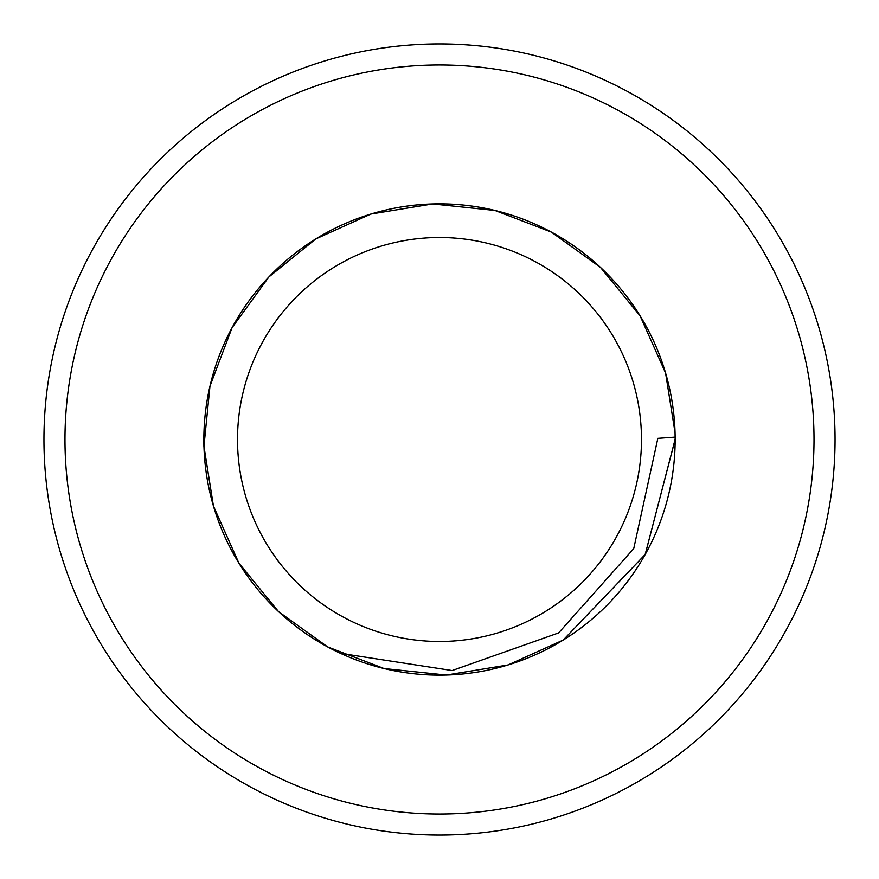 <?xml version="1.0" encoding="UTF-8"?>
<svg xmlns="http://www.w3.org/2000/svg" width="879" height="879" viewBox="0 0 879 879"><rect width="100%" height="100%" fill="white"/><g stroke="black" fill="none" stroke-linecap="round" stroke-linejoin="round"><path stroke-width="1.32" d="M237.517 439.5A201.983 201.983 0 0 0 540.486 614.421A201.983 201.983 0 0 0 540.486 264.579A201.983 201.983 0 0 0 237.517 439.5M340.525 653.35A235.649 235.649 0 0 1 438.302 203.851A235.649 235.649 0 0 1 675.138 437.105L657.844 438.335L633.737 548.606L558.626 632.913L452.136 670.534L340.525 653.35M675.149 439.577L675.05 432.677L665.568 372.982L640.077 315.825L600.456 267.381L551.364 232.1L494.921 210.466L432.677 203.95L370.916 214.058L315.825 238.923L268.864 276.984L232.1 327.636L209.971 386.167L203.95 446.323L213.432 506.018L238.923 563.175L278.544 611.619L327.636 646.9L384.079 668.534L446.323 675.05L508.084 664.942L563.175 640.077L645.153 554.539L675.149 439.456L675.05 432.677L665.568 372.982L640.077 315.825L600.456 267.381L551.364 232.1L494.921 210.466L432.677 203.95L370.916 214.058L315.825 238.923L268.864 276.984L232.1 327.636L209.971 386.167L203.95 446.323L213.432 506.018L238.923 563.175L278.544 611.619L327.636 646.9L384.079 668.534L446.323 675.05L508.084 664.942L563.175 640.077L645.197 554.473L675.149 439.313L675.05 432.677L665.568 372.982L640.077 315.825L600.456 267.381L551.364 232.1L494.921 210.466L432.677 203.95L370.916 214.058L315.825 238.923L268.864 276.984L232.1 327.636L209.971 386.167L203.95 446.323L213.432 506.018L238.923 563.175L278.544 611.619L327.636 646.9L384.079 668.534L446.323 675.05L508.084 664.942L563.175 640.077L645.219 554.418L675.149 439.203L675.05 432.677L665.568 372.982L640.077 315.825L600.456 267.381L551.364 232.1L494.921 210.466L432.677 203.95L370.916 214.058L315.825 238.923L268.864 276.984L232.1 327.636L209.971 386.167L203.95 446.323L213.432 506.018L238.923 563.175L278.544 611.619L327.636 646.9L384.079 668.534L446.323 675.05L508.084 664.942L563.175 640.077L645.142 554.561L675.149 439.511L675.138 437.105M675.149 439.06L675.05 432.677L665.568 372.982L640.077 315.825L600.456 267.381L551.364 232.1L494.921 210.466L432.677 203.95L370.916 214.058L315.825 238.923L268.864 276.984L232.1 327.636L209.971 386.167L203.95 446.323L213.432 506.018L238.923 563.175L278.544 611.619L327.636 646.9L384.079 668.534L446.323 675.05L508.084 664.942L563.175 640.077L645.153 554.561L675.149 439.489A235.649 235.649 0 0 0 321.681 235.429A235.649 235.649 0 0 0 321.681 643.571A235.649 235.649 0 0 0 675.149 439.5M203.851 439.5L203.906 446.323L213.41 506.018L238.901 563.186L278.544 611.619L327.636 646.9M675.149 439.357L675.05 432.677L665.568 372.982L640.077 315.825L600.456 267.381L551.364 232.1L494.921 210.466L432.677 203.95L370.916 214.058L315.825 238.923L268.864 276.984L232.1 327.636L209.971 386.167L203.95 446.323L213.432 506.018L238.923 563.175L278.544 611.619L327.636 646.9L384.079 668.534L446.323 675.05L508.084 664.942L563.175 640.077L645.219 554.44L675.149 439.236M835.05 439.5A395.55 395.55 0 0 0 241.725 96.943A395.55 395.55 0 0 0 241.725 782.057A395.55 395.55 0 0 0 835.05 439.5M826.886 359.544A395.55 395.55 0 0 0 52.114 359.544A395.55 395.55 0 0 1 826.886 359.544M814.009 439.5A374.509 374.509 0 0 0 252.24 115.16A374.509 374.509 0 0 0 252.24 763.84A374.509 374.509 0 0 0 814.009 439.5"/></g></svg>
